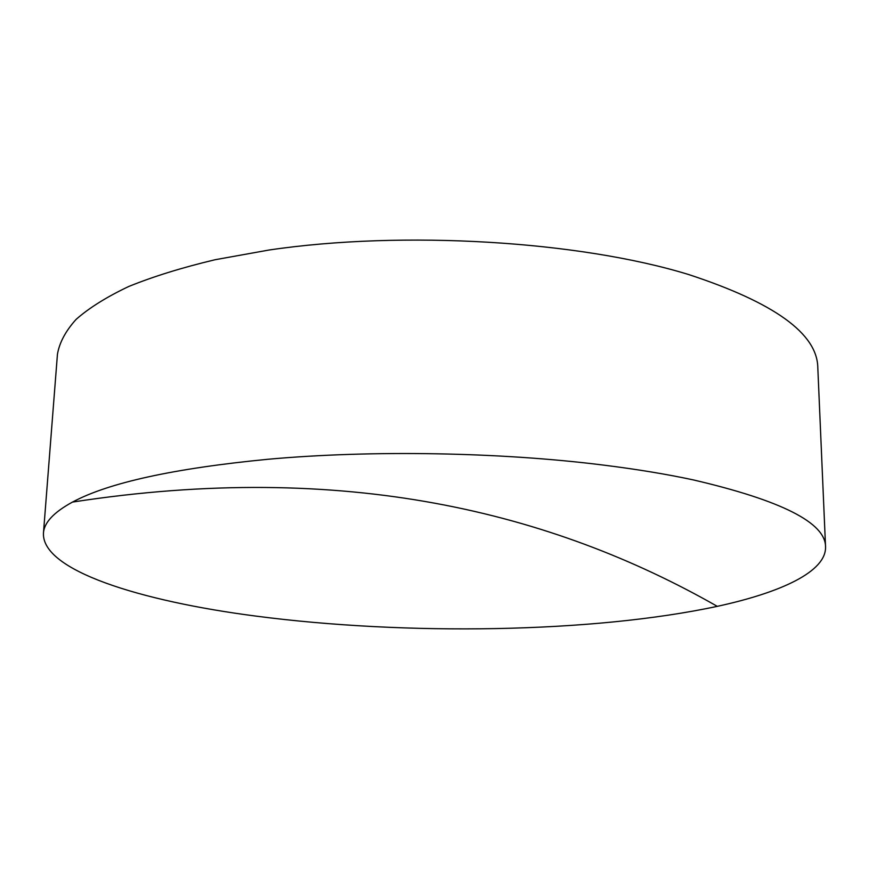 <?xml version="1.0" encoding="UTF-8"?>
<svg xmlns="http://www.w3.org/2000/svg" width="869" height="869" viewBox="0 0 869 869"><rect width="100%" height="100%" fill="white"/><g stroke="black" fill="none" stroke-linecap="round" stroke-linejoin="round"><path stroke-width="1.3" d="M255.888 616.099C140.007 601.076 41.777 570.422 43.45 533.197C44.058 522.671 53.737 512.297 72.496 502.076C108.668 482.697 173.789 468.424 267.891 459.277C371.4 449.87 500.707 452.119 603.825 465.143C636.716 469.249 666.48 474.159 693.125 479.862C781.416 500.425 825.561 522.747 825.55 546.851C826.332 571.574 781.22 592.462 717.283 606.345C592.647 633.034 405.801 635.684 255.888 616.099M825.55 546.851L817.805 367.565C817.273 333.577 774.149 302.542 688.422 274.463C579.438 241.061 403.542 230.122 269.086 250.011L215.067 259.733C182.175 267.565 153.411 276.483 128.764 286.477C106.681 296.926 89.127 307.898 76.114 319.379C65.642 330.991 59.418 342.636 57.441 354.291L43.45 533.197M717.283 606.345C552.326 512.33 344.341 460.179 72.496 502.076"/></g></svg>
